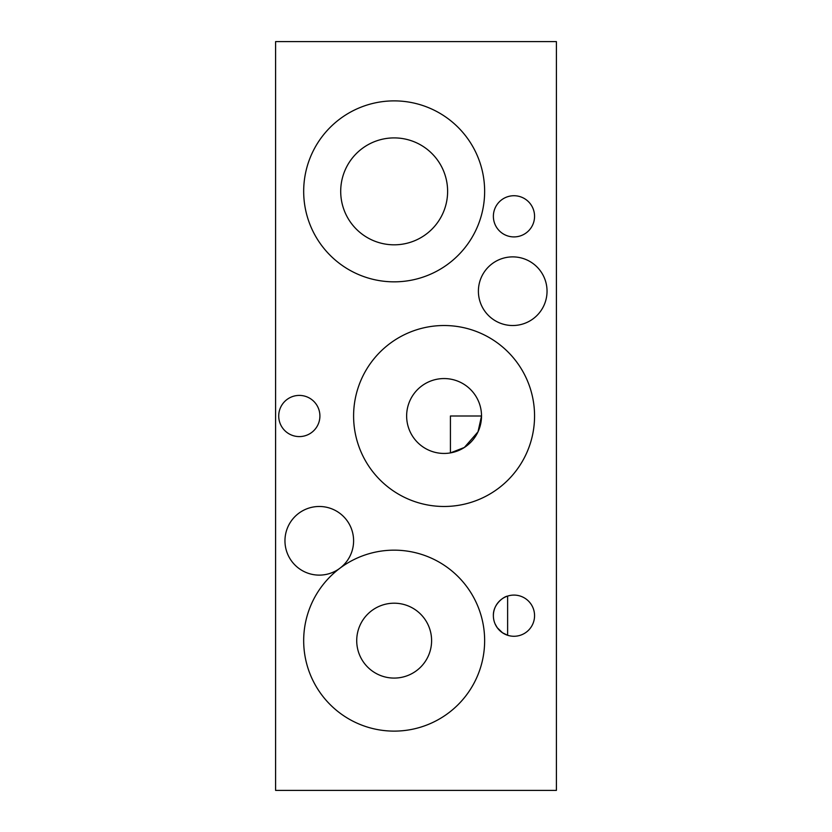 <?xml version="1.0" encoding="UTF-8"?>
<svg xmlns="http://www.w3.org/2000/svg" width="832" height="832" viewBox="0 0 832 832"><rect width="100%" height="100%" fill="white"/><g stroke="black" fill="none" stroke-linecap="round" stroke-linejoin="round"><path stroke-width="1.25" d="M478.4 291.2A34.32 34.32 0 0 1 512.72 256.88A34.32 34.32 0 0 1 547.04 291.2A34.32 34.32 0 0 1 512.72 325.52A34.32 34.32 0 0 1 478.4 291.2M284.96 540.8A34.32 34.32 0 0 1 319.28 506.48A34.32 34.32 0 0 1 339.872 568.256A90.48 90.48 0 0 1 484.64 640.64A90.48 90.48 0 0 1 394.16 731.12A90.48 90.48 0 0 1 339.872 568.256A34.32 34.32 0 0 1 284.96 540.8M278.72 416A20.592 20.592 0 0 1 299.312 395.408A20.592 20.592 0 0 1 319.904 416A20.592 20.592 0 0 1 299.312 436.592A20.592 20.592 0 0 1 278.72 416M493.376 216.32A20.592 20.592 0 0 1 513.968 195.728A20.592 20.592 0 0 1 534.56 216.32A20.592 20.592 0 0 1 513.968 236.912A20.592 20.592 0 0 1 493.376 216.32M353.6 416A90.48 90.48 0 0 1 444.08 325.52A90.48 90.48 0 0 1 534.56 416A90.48 90.48 0 0 1 444.08 506.48A90.48 90.48 0 0 1 353.6 416M303.68 191.36A90.48 90.48 0 0 1 394.16 100.88A90.48 90.48 0 0 1 484.64 191.36A90.48 90.48 0 0 1 394.16 281.84A90.48 90.48 0 0 1 303.68 191.36M340.704 191.36A53.456 53.456 0 0 1 394.16 137.904A53.456 53.456 0 0 1 447.616 191.36A53.456 53.456 0 0 1 394.16 244.816A53.456 53.456 0 0 1 340.704 191.36M356.72 640.64A37.44 37.44 0 0 1 394.16 603.2A37.44 37.44 0 0 1 431.6 640.64A37.44 37.44 0 0 1 394.16 678.08A37.44 37.44 0 0 1 356.72 640.64M406.64 416A37.44 37.44 0 0 1 444.08 378.56A37.44 37.44 0 0 1 481.52 416L478.015 431.818L464.36 447.47L450.424 452.899L450.424 416L481.52 416A37.44 37.44 0 0 1 444.08 453.44A37.44 37.44 0 0 1 406.64 416M493.376 615.68A20.592 20.592 0 0 1 513.968 595.088A20.592 20.592 0 0 1 534.56 615.68A20.592 20.592 0 0 1 513.968 636.272A20.592 20.592 0 0 1 493.376 615.68C492.939 604.479 503.547 596.627 507.624 596.086L507.624 635.274L502.497 632.778L497.255 627.713L495.175 624.094M275.6 41.6L556.4 41.6L556.4 790.4L275.6 790.4L275.6 41.6"/></g></svg>
